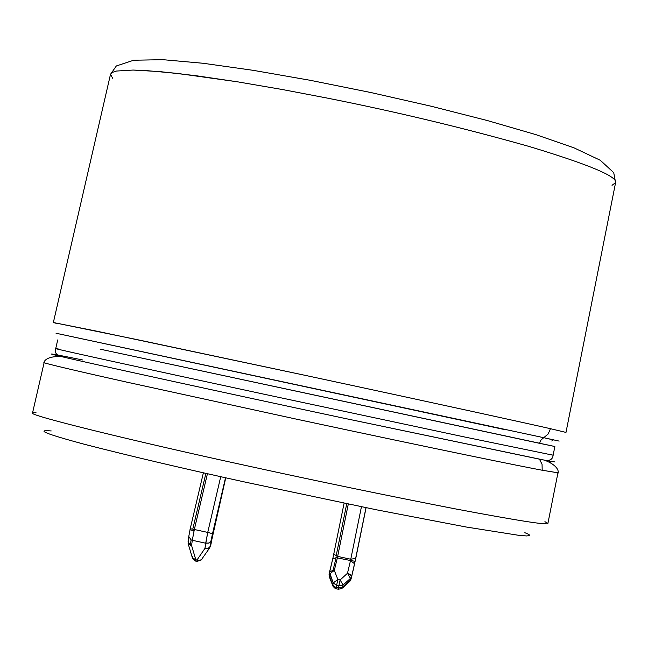 <?xml version="1.0" encoding="UTF-8"?>
<svg xmlns="http://www.w3.org/2000/svg" width="648" height="648" viewBox="0 0 648 648"><rect width="100%" height="100%" fill="white"/><g stroke="black" fill="none" stroke-linecap="round" stroke-linejoin="round"><path stroke-width="0.97" d="M205.886 473.364L192.788 529.108L194.335 529.497L207.433 473.712L194.335 529.497L207.733 532.413L220.725 476.693L207.733 532.413L194.335 529.497L194.036 530.825L190.002 529.724L194.036 530.825L192.31 540.294L194.335 529.497L192.788 529.108L205.886 473.364M190.22 528.825L188.779 536.463L191.087 539.889L192.31 540.294L191.087 539.889L190.35 545.081L191.573 545.478L192.31 540.294L205.7 543.21L207.733 532.413L212.512 533.677L210.365 546.288L213.281 531.392L225.747 477.819L210.219 546.815M353.759 567.648L351.038 579.069L355.096 561.29L351.038 579.069L350.074 580.478L342.719 587.177L338.523 587.89L336.272 587.396L336.142 588.757L336.272 587.396L335.251 587.08L335.429 588.546L335.251 587.08L338.523 587.89L338.896 585.784L336.636 585.29L336.272 587.396L336.636 585.29L333.218 582.925L329.678 573.853L329.314 575.951L332.853 585.023L333.218 582.925L332.853 585.023L335.251 587.08L332.853 585.023L333.056 586.391L329.314 575.951L329.484 572.192L333.218 582.925L336.636 585.29L338.896 585.784L338.523 587.89L342.719 587.177L350.074 580.478L350.447 578.38L343.092 585.071L342.719 587.177L343.092 585.071L338.896 585.784L343.092 585.071L350.447 578.38L350.074 580.478L351.038 579.069L353.759 567.648L351.022 579.166M329.508 572.071L333.048 570.248L336.11 557.701L337.357 557.896L337.649 556.389L336.142 555.911L346.745 503.739L336.142 555.911L337.649 556.389L348.292 504.063L337.649 556.389L350.771 559.248L361.438 506.752L350.771 559.248L337.649 556.389L337.357 557.896L336.11 557.701L333.048 570.248L334.303 570.41L337.357 557.896L350.519 560.528L337.357 557.896L334.303 570.41L337.859 579.474L340.119 579.968L347.474 573.278L350.471 560.755L347.474 573.278L350.447 574.76L351.419 576.971L350.447 578.38L351.419 576.971L351.2 575.732L349.701 574.185L347.474 573.278L350.447 578.38L347.474 573.278L340.119 579.968L343.092 585.071L340.119 579.968L338.896 585.784L340.119 579.968L337.859 579.474L336.636 585.29L337.859 579.474L333.218 582.925L337.859 579.474L334.303 570.41L329.678 573.853L334.303 570.41L333.048 570.248L329.484 572.192M355.096 561.29L350.519 560.528L350.771 559.248L355.687 558.333L355.096 561.29L365.982 507.676L355.687 558.333L350.771 559.248L350.519 560.528L355.096 561.29M557.936 472.805L542.19 470.237C521.681 466.422 444.083 450.773 295.358 418.916L126.303 382.028C67.797 368.939 44.323 363.22 44.121 362.621C44.315 363.22 67.781 368.939 126.287 382.02L295.342 418.916C444.074 450.773 521.681 466.422 542.19 470.237L542.06 464.316L539.452 459.165L342.849 418C220.628 391.943 85.415 362.37 61.576 356.627C37.657 350.973 60.458 355.46 82.774 359.988C60.458 355.46 37.657 350.973 61.576 356.627C85.406 362.37 220.62 391.943 342.841 418L544.126 460.08M506.129 429.908L56.036 333.242L543.745 437.692L548.103 434.055L550.484 428.701C530.186 424.067 453.057 407.066 304.714 375.249L135.894 339.366L53.355 322.526L97.346 331.306L304.73 375.257C453.065 407.066 530.186 424.067 550.484 428.701L565.963 432.402M551.731 440.996L553.392 439.919L543.745 437.692L541.023 439.968L539.533 443.313L554.866 446.513L100.116 349.159L539.533 443.313L541.023 439.968L543.745 437.692L56.036 333.242M112.647 78.254L110.5 74.318L112.217 72.422L116.502 71.045L133.067 70.057L159.967 71.612L195.639 75.654L237.403 81.802L282.139 89.481L326.908 98.026C396.106 111.756 463.604 127.931 529.408 146.553C588.765 164.511 617.495 176.523 615.6 182.598L612.028 185.32M57.713 339.933L55.728 348.584C49.507 347.717 160.258 371.928 264.165 394.243L464.713 437.011L553.133 455.212L464.713 437.011L264.165 394.243C160.258 371.928 49.507 347.717 55.728 348.584L58.709 349.07M55.728 348.584C54.408 352.601 56.36 355.282 61.576 356.627C41.926 355.631 43.578 365.286 44.121 362.621L32.546 412.922C25.466 414.704 139.442 442.438 247.188 465.807C317.609 481.237 387.026 495.607 455.431 508.899C517.396 520.595 548.216 525.431 547.908 523.406C548.216 525.431 517.396 520.595 455.431 508.899C387.026 495.607 317.609 481.237 247.188 465.807C139.442 442.438 25.466 414.704 32.546 412.922L35.98 412.565M544.919 521.672L547.908 523.406L557.96 472.781C557.361 475.438 562.82 467.297 544.498 460.153L539.452 459.165L542.06 464.316L542.19 470.237L557.96 472.781M615.6 182.598C617.495 176.523 588.765 164.511 529.408 146.553C463.604 127.931 396.106 111.756 326.908 98.026L282.139 89.481L237.403 81.802L176.855 73.337L145.29 70.511L133.067 70.057L116.502 71.045L112.217 72.422L110.5 74.318L116.34 65.966L133.699 60.224L162.794 59.673L203.172 63.277L253.149 70.324L310.214 80.303L370.891 92.543L431.252 106.256L487.361 120.552L535.799 134.606L574.055 147.866L600.299 160.283L613.713 172.627L615.6 182.598L565.979 432.419L550.484 428.701L548.103 434.055L543.745 437.692L559.143 441.094M56.263 323.328L53.355 322.526L110.5 74.318M524.831 532.68L528.954 534.47L529.748 535.604L526.565 535.945L518.837 535.337L465.977 526.978L376.618 509.83L246.329 482.363C182.971 468.472 128.928 455.763 84.2 444.228C46.016 433.949 35.024 429.527 51.224 430.952M550.209 454.434L553.133 455.212L554.866 446.513M554.988 461.967L544.498 460.153C549.812 461.068 552.687 459.424 553.133 455.212M549.925 461.182L550.922 462.761M549.042 461.02L549.974 462.299M225.52 477.762L212.512 533.677L225.52 477.762M209.984 547.187L208.211 548.921L204.946 548.394L208.567 548.807L210.365 546.288L208.381 548.184L204.946 548.394L208.381 548.184L210.365 546.288L211.143 540.959L209.142 542.959L205.7 543.21L208.696 543.121L210.811 541.655L212.512 533.677L207.733 532.413L204.946 548.394L196.992 560.01L204.946 548.394L205.7 543.21L192.31 540.294L191.573 545.478L195.809 559.75L199.454 560.625L201.836 559.313L199.859 560.593L196.992 560.01L197.041 561.411L196.992 560.01L195.809 559.75L195.858 561.16L195.809 559.75L192.343 557.75L192.513 556.705M355.201 561.176L366.079 507.692L355.201 561.176M210.867 544.539L210.325 546.507M329.427 572.549L329.516 577.319L329.119 574.29M354.569 563.711L350.471 560.755M333.833 553.651L344.088 503.196L333.833 553.651L336.142 555.911L333.833 553.651L332.748 558.851L336.11 557.701L332.756 558.827L329.557 571.917M333.825 553.74L332.772 558.779M366.079 507.692L353.719 567.81M349.815 581.337L350.511 580.065M350.074 580.478L349.329 581.758L350.074 580.478M342.719 587.177L342.006 588.449L342.719 587.177M338.523 587.89L338.394 589.251L338.523 587.89M210.973 544.231L211.118 543.299M212.058 536.917L225.763 477.819M202.03 558.787L209.474 548.2M188.293 544.134L192.343 557.774L195.809 559.75L191.573 545.478L188.106 543.518L191.573 545.478L190.35 545.081L188.033 541.769L190.35 545.081L191.087 539.889M203.383 472.797L190.212 528.784L192.788 529.108M335.429 588.546L336.077 588.74M329.087 574.444L332.756 558.827M349.329 581.758L342.5 587.979M341.982 588.457L338.394 589.251M338.329 589.235L336.142 588.757M335.129 588.416L333.056 586.391M332.789 585.695L329.516 577.319M329.257 576.696L329.079 574.501M211.086 543.704L212.123 536.674M201.431 559.88L197.041 561.419M195.858 561.16L196.887 561.387M195.704 561.128L192.578 558.487M188.106 543.518L188.787 536.439M190.002 529.724L190.204 528.8"/></g></svg>
